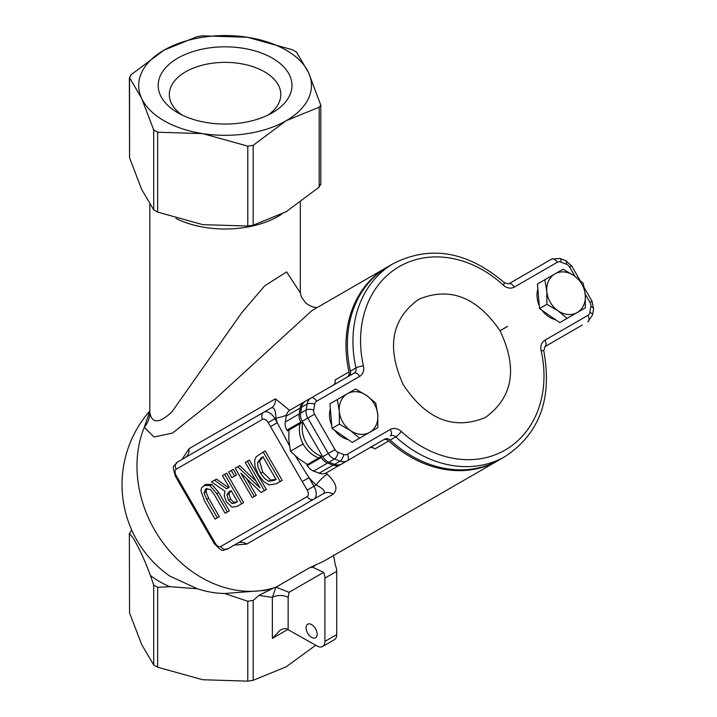 <?xml version="1.0" encoding="UTF-8"?>
<svg xmlns="http://www.w3.org/2000/svg" width="717" height="717" viewBox="0 0 717 717"><rect width="100%" height="100%" fill="white"/><g stroke="black" fill="none" stroke-linecap="round" stroke-linejoin="round"><path stroke-width="1.08" d="M500.018 330.725L500.045 330.77C517.889 368.386 512.996 397.299 485.364 417.518C453.628 430.46 426.239 419.472 403.196 384.572C386.364 347.324 391.545 318.895 418.746 299.285C449.783 286.513 476.868 296.99 500.018 330.725L507.448 326.432A78.036 63.714 -120 0 1 507.484 326.486L507.448 326.432M388.802 440.91A5.575 4.553 60 0 0 383.326 439.933L369.389 447.973A5.575 4.553 -120 0 1 374.866 448.95L388.802 440.91A111.476 91.023 60 0 0 498.261 460.457A111.476 91.023 60 0 0 498.951 460.054M234.334 545.072L246.693 544.095L333.091 494.219C338.272 489.487 336.318 482.81 327.221 474.206A111.476 91.023 -120 0 1 325.993 473.014M149.826 411.289L144.287 427.278A111.476 91.023 60 0 0 154.684 530.105A111.476 91.023 60 0 0 274.091 587.77A111.476 91.023 60 0 0 275.928 587.169L289.094 592.287L323.609 572.363A11.149 6.435 60 0 1 324.909 578.135L336.73 571.306A11.149 6.435 -120 0 0 335.431 565.543L333.432 555.012M315.229 565.516L312.451 567.12L309.511 567.792L323.457 561.384L498.261 460.457M317.057 307.638L312.594 306.885L307.718 304.492L305.37 302.565L301.346 296.838L300.324 292.814L286.603 271.913L264.6 285.949L241.871 312.549L171.874 411.952C159.282 423.595 151.932 423.819 149.844 412.607A27.864 24.279 177.6 0 1 144.287 427.278L154.012 437.003L172.582 433.059L214.473 399.674L311.904 310.613M289.65 410.375L275.4 398.804L189.01 448.69L182.019 459.436M387.485 266.984A111.476 91.023 60 0 0 386.786 267.378A111.476 91.023 60 0 0 348.991 371.953L335.054 379.992A5.575 4.553 -120 0 1 333.208 385.199M544.893 346.652L580.931 325.841A11.149 9.106 -120 0 1 580.931 325.841L566.995 333.889A11.149 9.106 60 0 0 567.048 333.862M305.505 401.197A11.149 9.106 60 0 0 301.561 407.238L307.136 404.021A11.149 9.106 60 0 1 311.079 397.98A5.575 3.218 60 0 1 316.645 401.197L359.638 376.371A11.149 9.106 60 0 0 363.42 365.912A105.901 86.47 -120 0 1 399.324 266.572A105.901 86.47 -120 0 1 503.307 285.151A5.575 1.147 -47.3 0 0 504.302 282.659C467.592 251.416 430.738 244.981 393.75 263.354A111.476 91.023 60 0 0 355.955 367.929A5.575 4.553 -120 0 1 354.064 373.154L290.17 410.043A11.149 9.106 60 0 0 286.235 416.093L285.276 421.972A11.149 9.106 60 0 0 286.908 430.128L300.844 422.089A11.149 9.106 -120 0 1 299.213 413.924L300.163 408.045A11.149 9.106 -120 0 1 304.107 401.995L290.17 410.043L304.107 401.995M314.682 404.218A5.575 2.276 9.2 0 0 307.136 404.021L306.177 409.909A11.149 9.106 60 0 0 307.808 418.065L328.278 453.511L322.704 456.729A11.149 9.106 60 0 0 328.951 462.223L334.525 464.338A11.149 9.106 60 0 0 341.731 463.944L384.724 439.127A5.575 4.553 -120 0 1 390.191 440.104A111.476 91.023 60 0 0 499.65 459.66L505.225 456.442A111.476 91.023 60 0 1 395.766 436.886A5.575 4.553 -120 0 0 390.299 435.909A5.575 3.218 -120 0 0 390.299 429.474L347.306 454.291A5.575 4.553 -120 0 1 343.703 454.488L338.128 452.373A5.575 4.553 -120 0 1 335 449.622L314.539 414.184A5.575 4.553 -120 0 1 313.723 410.097L314.682 404.218A5.575 4.553 -120 0 1 316.645 401.197M393.75 263.354L388.175 266.572A111.476 91.023 60 0 0 350.38 371.146A5.575 4.553 -120 0 1 348.516 376.362L354.064 373.154A5.575 3.218 -120 0 1 359.638 376.371M593.542 308.982L592.054 301.221L590.01 302.395A5.575 4.553 -120 0 1 590.826 306.482A5.575 2.276 -170.8 0 1 593.542 308.982L592.583 314.862L587.904 321.816A5.575 3.218 -120 0 0 587.904 315.381L544.911 340.208A5.575 3.218 60 0 1 544.911 346.643L582.329 325.034A11.149 9.106 60 0 0 582.356 325.025M560.846 262.09A5.575 2.276 110.8 0 0 560.04 258.487L551.669 259.07L508.685 283.887A5.575 3.218 60 0 1 514.25 287.105L557.243 262.288A5.575 4.553 -120 0 1 560.846 262.09L566.421 264.206A5.575 4.553 -120 0 1 569.549 266.948L574.909 276.233M347.118 377.16A5.575 4.553 60 0 0 348.991 371.953M129.553 157.785L129.553 77.893L130.996 74.783L163.987 50.172A86.39 49.876 0 0 0 141.625 98.354A86.39 49.876 0 0 0 202.714 133.622L157.641 132.206L153.707 129.929L141.625 98.354L129.365 77.302L129.553 157.785L141.625 189.369L153.707 209.83L157.641 212.107L202.714 224.636L247.786 226.052L253.173 225.219L286.164 211.73L319.164 187.119L320.598 184.009M247.786 146.151L202.714 133.622A86.39 49.876 0 0 0 286.164 120.707L253.173 145.318L247.786 146.151L247.786 226.052M163.987 50.172L196.978 36.684L202.364 35.85L247.437 37.266L292.509 49.796L296.453 52.072L308.525 72.534L320.786 105.193L319.164 107.218L286.164 120.707A86.39 49.876 0 0 0 308.525 72.534A86.39 49.876 0 0 0 247.437 37.266A86.39 49.876 0 0 0 163.987 50.172M129.553 612.883L129.356 533.331L129.553 612.883L141.625 644.466L153.707 664.928L157.641 667.204L202.714 679.734L247.786 681.15L253.173 680.316L286.164 666.828L315.749 645.228M150.436 575.482A92.86 53.614 0 0 0 169.83 586.676L157.641 587.304L153.707 585.027L150.436 575.482C144.565 559.726 138.686 547.071 132.815 537.508L129.553 533.735L131.65 529.908M169.83 586.676L197.39 588.765L169.821 576.092A111.476 111.476 0 0 1 149.826 410.94M224.699 593.506L265.03 590.378L274.091 587.77L258.909 595.415L253.173 600.416L247.786 601.249L224.699 593.506A77.185 60.873 24.9 0 1 197.39 588.765M177.655 480.184L178.542 479.673L176.221 475.649L175.333 476.16L209.4 535.169L210.287 534.658L178.542 479.673M327.221 474.206A11.149 2.187 133.6 0 0 316.125 484.979L307.199 490.132A5.575 3.218 60 0 1 307.199 496.567A5.575 4.553 -120 0 0 313.929 499.122A11.149 6.435 -120 0 0 313.929 486.251L308.982 477.674A122.625 100.12 60 0 0 316.125 484.979C323.125 488.564 325.643 491.396 323.69 493.484L227.54 548.998A5.575 4.553 -120 0 1 220.809 546.453A5.575 3.218 60 0 1 215.234 543.235L210.287 534.658M295.476 456.093L308.982 477.674L302.251 481.564L307.199 490.132M289.39 445.571L277.237 422.689L270.506 426.579L302.251 481.564M286.388 415.304A11.149 1.909 -15.8 0 1 275.866 418.119C275.74 410.527 274.244 407.095 271.385 407.839L177.377 462.115A5.575 4.553 60 0 0 176.221 469.214L262.61 419.337A5.575 3.218 60 0 1 268.185 422.555L270.506 426.579M206.89 488.394L205.994 491.934L208.638 498.207L219.303 516.67L217.045 517.979M205.842 484.36L201.611 487.694L200.912 490.831L204.47 500.744L215.073 519.117L217.332 517.808L206.675 499.346L204.022 493.072L205.806 488.833L210.35 489.424L214.508 494.945L225.12 513.318L227.379 512.01L216.767 493.637L209.964 485.606L203.879 485.499L205.842 484.36L211.936 484.468L218.739 492.498L229.35 510.871L227.092 512.18M247.365 461.21L245.259 462.429L259.913 487.82L237.739 466.767L235.203 468.237L252.205 497.679L254.311 496.46L240.849 473.148L261.158 492.507L264.367 490.652L247.365 461.21L249.337 460.072L266.339 489.523L263.13 491.369M246.693 478.723L256.283 495.322L254.177 496.54M237.739 466.767L239.711 465.638L256.077 481.17M263.22 452.06L256.193 456.756L254.652 460.153L255.046 466.668L258.308 474.493L263.489 481.385L268.911 484.916L276.35 483.733L280.222 481.501L263.22 452.06L265.191 450.921L282.193 480.363L278.295 482.613M224.681 474.313L222.413 475.613L229.18 487.336L226.59 488.824L214.455 480.211L211.524 481.905L224.968 491.226L224.26 495.949L226.429 501.9L232.075 507.233L237.3 506.283L241.674 503.755L224.681 474.313L226.644 473.175L243.646 502.617L239.236 505.162M214.455 480.211L216.426 479.073L228.562 487.685M231.313 470.477L228.589 472.055L231.842 477.683L234.567 476.106L231.313 470.477L233.285 469.339L236.538 474.968L233.814 476.545M300.844 422.089L301.319 422.913L302.717 422.107M322.22 455.895L320.831 456.702L321.306 457.536L307.369 465.575A11.149 9.106 60 0 0 313.625 471.069L319.199 473.184A11.149 9.106 60 0 0 326.405 472.799L340.333 464.75A11.149 9.106 -120 0 1 333.127 465.136L327.561 463.03A11.149 9.106 -120 0 1 321.306 457.536M340.333 464.75L383.326 439.933M307.369 465.575L306.894 464.75L320.831 456.702M301.319 422.913L287.383 430.962L286.908 430.128M301.561 407.238L300.602 413.126A11.149 9.106 60 0 0 302.233 421.282L314.539 414.184M312.451 567.12L323.609 572.363M275.928 587.169L272.37 597.378A11.149 6.435 180 0 1 288.135 597.378L289.094 592.287M258.909 595.415L272.37 597.378L272.37 638.381L280.257 630.064L283.34 628.782L286.182 628.612L317.031 645.963A11.149 6.435 60 0 0 322.605 646.519L334.427 639.689A11.149 6.435 -120 0 0 336.73 634.59L324.909 641.41A11.149 6.435 60 0 1 322.605 646.519M336.73 571.306L336.73 634.59M324.909 641.41L324.909 578.135M317.147 634.187A7.824 4.517 60 0 1 315.525 637.763A7.824 4.517 60 0 1 307.701 633.245A7.824 4.517 60 0 1 307.701 624.211A7.824 4.517 60 0 1 313.732 626.308A7.824 4.517 60 0 1 317.147 634.187M322.704 456.729L302.233 421.282M182.082 115.025A55.738 32.175 180 0 1 169.337 94.545A55.738 32.175 180 0 1 203.745 64.817A55.738 32.175 180 0 1 264.492 71.79A55.738 32.175 180 0 1 280.813 94.545A55.738 32.175 180 0 1 268.068 115.025M272.37 58.14A66.887 38.619 0 0 0 177.78 58.14A66.887 38.619 0 0 0 177.78 112.748A66.887 38.619 0 0 0 272.37 112.748A66.887 38.619 0 0 0 272.37 58.14M217.332 517.808L219.303 516.67M227.379 512.01L229.35 510.871M264.367 490.652L266.339 489.523M254.311 496.46L256.283 495.322M268.776 481.241L264.681 478.597L260.692 473.184L257.977 467.117L257.627 462.411L261.194 457.742L262.924 456.747L276.009 479.422L274.288 480.408L268.776 481.241L270.748 480.103L276.26 479.27M276.35 483.733L278.321 482.595L276.35 483.733M280.222 481.501L282.193 480.363M257.627 462.411L259.599 461.273L262.655 472.046L270.748 480.103M261.194 457.742L262.924 456.747L261.194 457.742M263.166 456.604L259.599 461.273M237.3 506.283L239.263 505.144M235.212 502.967L231.941 503.522L228.606 500.233L226.895 495.044L229.082 491.745L231.071 490.598L237.461 501.676L235.212 502.967M229.082 491.745L231.053 490.607L228.866 493.905L230.578 499.095L233.903 502.384L237.184 501.828M226.895 495.044L228.866 493.905M231.941 503.522L233.903 502.384M241.674 503.755L243.646 502.617M234.567 476.106L236.538 474.968M546.829 291.46L544.812 279.747L554.913 273.921A22.299 18.203 60 0 0 546.829 291.46A22.299 18.203 60 0 0 557.978 310.766L546.856 304.313L546.829 291.46M563.015 269.242L574.138 275.695A22.299 18.203 60 0 0 554.913 273.921L563.015 269.242M583.271 283.296L585.287 295.001A22.299 18.203 60 0 0 574.138 275.695L583.271 283.296M577.203 312.54L567.111 318.366L557.978 310.766A22.299 18.203 60 0 0 577.203 312.54A22.299 18.203 60 0 0 585.287 295.001L585.314 307.853L577.203 312.54M546.856 304.313L539.498 308.57L559.744 322.623L567.111 318.366M539.498 308.57L537.445 284.004L544.812 279.747M568.85 317.362L567.452 318.169A22.299 18.203 -120 0 1 567.398 318.196M555.576 319.728A22.299 18.203 -120 0 1 542.115 310.38M539.229 305.388A22.299 18.203 -120 0 1 537.867 289.059M339.32 411.262L337.304 399.557L347.395 393.723A22.299 18.203 60 0 0 339.32 411.262A22.299 18.203 60 0 0 350.47 430.567L339.347 424.123L339.32 411.262M355.507 389.044L366.629 395.497A22.299 18.203 60 0 0 347.395 393.723L355.507 389.044M375.753 403.097L377.769 414.802A22.299 18.203 60 0 0 366.629 395.497L375.753 403.097M369.694 432.342L359.593 438.177L350.47 430.567A22.299 18.203 60 0 0 369.694 432.342A22.299 18.203 60 0 0 377.769 414.802L377.805 427.664L369.694 432.342M339.347 424.123L331.98 428.372L352.235 442.425L359.593 438.177M331.98 428.372L329.937 403.805L337.304 399.557M361.332 437.173L359.943 437.97A22.299 18.203 -120 0 1 359.889 438.006M348.059 439.53A22.299 18.203 -120 0 1 334.606 430.191M331.72 425.19A22.299 18.203 -120 0 1 330.358 408.869M300.065 423.639A26.475 21.618 60 0 0 303.596 444.764A26.475 21.618 60 0 0 318.733 457.912M302.798 422.259A26.475 21.618 60 0 0 306.383 443.151A26.475 21.618 60 0 0 321.521 456.308M303.56 444.701L302.655 444.208L302.744 443.196M288.942 430.057L288.826 439.602L290.43 451.262L299.383 459.238L307.423 464.446M290.43 451.262L302.655 444.208M507.484 326.486L500.045 330.77M309.511 567.792L275.991 587.151M580.931 325.841L566.995 333.889L580.931 325.841M544.911 340.208A11.149 9.106 60 0 0 541.129 350.658A105.901 86.47 -120 0 1 505.225 449.998A105.901 86.47 -120 0 1 401.242 431.428A5.575 1.147 132.7 0 1 395.766 436.886L390.191 440.104M544.911 346.643L543.782 351.052A5.575 1.147 167.3 0 0 541.129 350.658M401.242 431.428A11.149 9.106 60 0 0 390.299 429.474M503.307 285.151A11.149 9.106 60 0 0 514.25 287.105M350.38 371.146L355.955 367.929A5.575 1.147 -12.7 0 1 363.42 365.912M300.602 413.126L306.177 409.909A5.575 2.276 9.2 0 1 313.723 410.097M328.951 462.223L334.525 459.005A11.149 9.106 60 0 1 328.278 453.511L335 449.622M343.703 454.488A5.575 2.276 -69.2 0 1 340.1 461.121L334.525 459.005A5.575 2.276 -69.2 0 0 338.128 452.373M334.525 464.338L340.1 461.121A11.149 9.106 60 0 0 347.306 460.726A5.575 3.218 -120 0 0 347.306 454.291M592.583 314.862A5.575 2.276 -170.8 0 0 589.867 312.361A5.575 4.553 -120 0 1 587.904 315.381M590.826 306.482L589.867 312.361M579.91 280.186L571.583 265.774L569.549 266.948M585.197 294.069L590.01 302.395M571.583 265.774L565.614 260.603A5.575 2.276 110.8 0 1 566.421 264.206M504.302 282.659L508.685 283.887L551.669 259.07A5.575 3.218 60 0 1 557.243 262.288M157.641 212.107L157.641 132.206M153.707 129.929L153.707 209.83M253.173 225.219L253.173 145.318M319.164 107.218L319.164 187.119M153.707 585.027L153.707 664.928M157.641 667.204L157.641 587.304M247.786 601.249L247.786 681.15M253.173 680.316L253.173 600.416M272.37 638.381L288.135 629.284L288.135 597.378M209.4 535.169L214.347 543.746L215.234 543.235M307.199 496.567L220.809 546.453M262.61 419.337A5.575 4.553 60 0 1 263.766 412.23L263.766 412.23A11.149 6.435 -120 0 1 274.916 418.665L275.866 418.119A122.625 100.12 60 0 0 277.237 422.689L274.916 418.665L268.185 422.555M176.221 475.649A5.575 3.218 60 0 1 176.221 469.214M175.88 218.434A75.249 43.441 0 0 0 281.494 214.311M299.213 413.924L285.276 421.972M286.235 416.093L300.163 408.045M313.625 471.069L327.561 463.03M333.127 465.136L319.199 473.184M271.385 407.839A11.149 9.106 60 0 0 275.4 398.804M333.091 494.219A11.149 9.106 60 0 0 323.69 493.484M189.01 448.69A11.149 9.106 -120 0 1 185.022 457.697M237.668 543.163L237.3 543.361A11.149 9.106 -120 0 1 246.693 544.095M204.022 493.072L205.994 491.934M206.675 499.346L208.638 498.207M216.767 493.637L218.739 492.498M209.964 485.606L211.936 484.468M260.692 473.184L262.655 472.046M228.606 500.233L230.578 499.095M311.922 310.604L386.786 267.378M543.782 351.052C552.484 398.464 539.632 433.588 505.225 456.442M592.054 301.221L584.283 287.759M560.04 258.487L565.614 260.603M320.795 105.193L320.795 184.601M227.54 548.998C222.79 548.155 225.541 555.442 214.347 543.746M263.766 412.23L177.377 462.115C173.191 468.282 171.82 463.048 175.333 476.16M149.826 204.39L149.826 411.89M300.324 202.481L300.324 292.814"/></g></svg>
